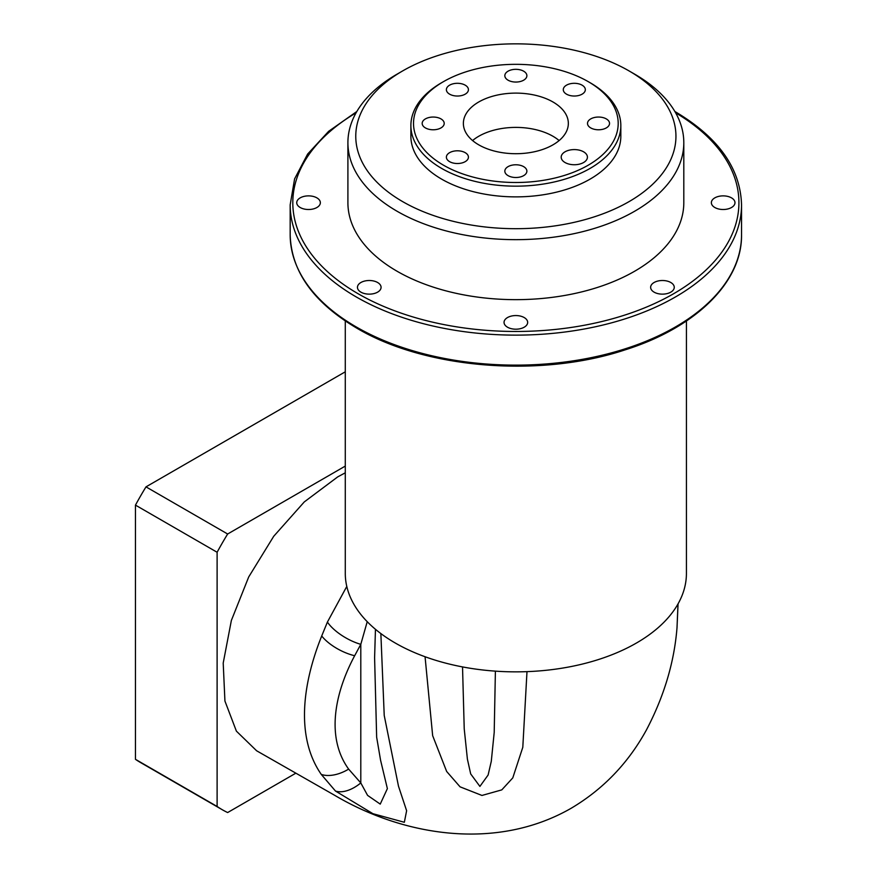 <?xml version="1.0" encoding="UTF-8"?>
<svg xmlns="http://www.w3.org/2000/svg" width="877" height="877" viewBox="0 0 877 877"><rect width="100%" height="100%" fill="white"/><g stroke="black" fill="none" stroke-linecap="round" stroke-linejoin="round"><path stroke-width="1.32" d="M686.428 320.982L686.428 573.372A170.576 98.476 180 0 1 581.133 664.36A170.576 98.476 180 0 1 395.242 643.005A170.576 98.476 180 0 1 345.286 573.372L345.286 320.982M402.664 201.622A160.074 92.414 0 0 0 629.05 201.622A160.074 92.414 0 0 0 629.05 70.916L634.619 74.128A167.945 96.963 180 0 1 634.619 74.139A167.945 96.963 180 0 1 683.808 142.699A167.945 96.963 180 0 1 580.125 232.284A167.945 96.963 180 0 1 397.095 211.258A167.945 96.963 180 0 1 347.906 142.699A167.945 96.963 180 0 1 397.095 74.139L402.664 70.916A160.074 92.414 0 0 0 402.664 201.622M443.488 165.194A102.346 59.088 0 0 0 588.226 165.194A102.346 59.088 0 0 0 588.226 81.638A102.346 59.088 0 0 0 588.226 81.627L590.078 82.701A104.966 60.601 180 0 1 620.828 125.554A104.966 60.601 180 0 1 556.029 181.55A104.966 60.601 180 0 1 441.635 168.406A104.966 60.601 180 0 1 410.885 125.554A104.966 60.601 180 0 1 441.635 82.701L443.488 81.638A102.346 59.088 0 0 0 443.488 165.194M316.893 197.873A11.807 6.819 0 0 0 304.023 196.393A11.807 6.819 0 0 0 296.733 202.697A11.807 6.819 0 0 0 300.197 207.509A11.807 6.819 0 0 0 313.067 208.989A11.807 6.819 0 0 0 320.357 202.697A11.807 6.819 0 0 0 316.893 197.873M731.517 197.873A11.807 6.819 0 0 0 718.647 196.393A11.807 6.819 0 0 0 711.357 202.697A11.807 6.819 0 0 0 714.821 207.509A11.807 6.819 0 0 0 727.691 208.989A11.807 6.819 0 0 0 734.981 202.697A11.807 6.819 0 0 0 731.517 197.873M670.795 282.504A11.807 6.819 0 0 0 657.925 281.024A11.807 6.819 0 0 0 650.635 287.327A11.807 6.819 0 0 0 654.099 292.151A11.807 6.819 0 0 0 666.969 293.62A11.807 6.819 0 0 0 674.26 287.327A11.807 6.819 0 0 0 670.795 282.504M524.205 317.562A11.807 6.819 0 0 0 511.335 316.082A11.807 6.819 0 0 0 504.045 322.385A11.807 6.819 0 0 0 507.509 327.209A11.807 6.819 0 0 0 520.379 328.678A11.807 6.819 0 0 0 527.669 322.385A11.807 6.819 0 0 0 524.205 317.562M377.614 282.504A11.807 6.819 0 0 0 364.744 281.024A11.807 6.819 0 0 0 357.454 287.327A11.807 6.819 0 0 0 360.918 292.151A11.807 6.819 0 0 0 373.788 293.62A11.807 6.819 0 0 0 381.078 287.327A11.807 6.819 0 0 0 377.614 282.504M583.589 151.809A13.122 7.575 0 0 0 569.283 150.164A13.122 7.575 0 0 0 561.192 157.158A13.122 7.575 0 0 0 565.029 162.519A13.122 7.575 0 0 0 579.335 164.163A13.122 7.575 0 0 0 587.426 157.158A13.122 7.575 0 0 0 583.589 151.809M465.205 152.664A11.017 6.358 0 0 0 453.19 151.282A11.017 6.358 0 0 0 446.382 157.158A11.017 6.358 0 0 0 449.616 161.664A11.017 6.358 0 0 0 461.62 163.034A11.017 6.358 0 0 0 468.428 157.158A11.017 6.358 0 0 0 465.205 152.664M523.646 166.641A11.017 6.358 0 0 0 511.642 165.26A11.017 6.358 0 0 0 504.834 171.136A11.017 6.358 0 0 0 508.068 175.641A11.017 6.358 0 0 0 520.072 177.022A11.017 6.358 0 0 0 526.88 171.136A11.017 6.358 0 0 0 523.646 166.641M606.314 118.91A11.017 6.358 0 0 0 594.299 117.529A11.017 6.358 0 0 0 587.502 123.416A11.017 6.358 0 0 0 590.725 127.91A11.017 6.358 0 0 0 602.74 129.292A11.017 6.358 0 0 0 609.537 123.416A11.017 6.358 0 0 0 606.314 118.91M582.098 85.168A11.017 6.358 0 0 0 570.094 83.786A11.017 6.358 0 0 0 563.286 89.662A11.017 6.358 0 0 0 566.52 94.168A11.017 6.358 0 0 0 578.524 95.549A11.017 6.358 0 0 0 585.332 89.662A11.017 6.358 0 0 0 582.098 85.168M523.646 71.19A11.017 6.358 0 0 0 511.642 69.809A11.017 6.358 0 0 0 504.834 75.685A11.017 6.358 0 0 0 508.068 80.191A11.017 6.358 0 0 0 520.072 81.572A11.017 6.358 0 0 0 526.88 75.685A11.017 6.358 0 0 0 523.646 71.19M465.205 85.168A11.017 6.358 0 0 0 453.19 83.786A11.017 6.358 0 0 0 446.382 89.662A11.017 6.358 0 0 0 449.616 94.168A11.017 6.358 0 0 0 461.62 95.549A11.017 6.358 0 0 0 468.428 89.662A11.017 6.358 0 0 0 465.205 85.168M440.988 118.91A11.017 6.358 0 0 0 428.974 117.529A11.017 6.358 0 0 0 422.177 123.416A11.017 6.358 0 0 0 425.4 127.91A11.017 6.358 0 0 0 437.415 129.292A11.017 6.358 0 0 0 444.211 123.416A11.017 6.358 0 0 0 440.988 118.91M552.97 101.984A52.488 30.3 0 0 0 495.768 95.418A52.488 30.3 0 0 0 463.374 123.416A52.488 30.3 0 0 0 478.743 144.837A52.488 30.3 0 0 0 535.946 151.403A52.488 30.3 0 0 0 568.34 123.416A52.488 30.3 0 0 0 552.97 101.984M559.131 140.55A52.488 30.3 0 0 0 552.97 136.275A52.488 30.3 0 0 0 472.582 140.55M410.885 125.554L410.885 136.264A104.966 60.601 0 0 0 441.635 179.127A104.966 60.601 0 0 0 556.029 192.26A104.966 60.601 0 0 0 620.828 136.264L620.828 125.554M347.906 142.699L347.906 202.697A167.945 96.963 0 0 0 397.095 271.256A167.945 96.963 0 0 0 580.125 292.271A167.945 96.963 0 0 0 683.808 202.697L683.808 142.699M678.064 603.836L677.011 627.702C674.27 662.212 664.097 696.25 646.502 729.817C628.272 763.122 603.146 789.278 571.124 808.287C495.757 851.534 402.751 835.66 334.641 795.296L256.61 750.767L236.395 731.144L224.929 701.041L223.207 663.056L231.364 620.467L248.706 576.956L273.734 536.264L304.286 501.918L337.722 476.88L345.286 472.802M526.989 671.639L522.802 747.281L512.782 777.888L501.787 789.881L481.955 795.45L460.063 786.833L446.656 771.464L432.657 735.682L425.06 656.741M380.859 633.567L384.225 715.468L398.487 786.187L406.621 810.732L404.341 822.275L372.933 813.703L335.485 791.054L321.278 774.424C295.878 737.776 301.995 685.025 321.716 635.978L327.406 622.078L346.788 586.439M677.011 627.702L678.009 603.935M295.867 773.163L227.647 812.551A230.925 133.326 -60 0 1 222.254 809.712A230.925 133.326 -60 0 1 217.112 806.467L217.112 552.258A230.925 133.326 -60 0 1 227.647 534.005L345.286 466.082M227.647 534.005L145.999 486.867L345.286 371.804M222.254 809.712L140.605 762.573A230.925 133.326 -60 0 1 135.464 759.329L135.464 505.119A230.925 133.326 -60 0 1 145.999 486.867M217.112 552.258L135.464 505.119M217.112 806.467L135.464 759.329M634.619 74.139L629.05 70.916A160.074 92.414 0 0 0 402.664 70.916M590.078 82.701L588.226 81.638A102.346 59.088 0 0 0 443.488 81.638M462.53 666.915L464.229 728.897L467.397 759.12L470.686 773.909L479.905 786.417L488.116 775.027L491.284 761.324L494.2 732.47L495.395 671.146M367.222 621.694L360.798 644.343L354.659 655.733C334.565 693.323 325.838 737.59 348.64 769.118L360.798 782.931L367.573 795.373L380.234 804.11L387.283 788.829M335.485 791.054A31.495 18.428 -47.7 0 0 360.798 782.931L360.798 644.343A31.495 12.958 -150.5 0 1 327.406 622.078M356.281 326.968A225.685 130.3 0 0 0 602.225 355.207A225.685 130.3 0 0 0 741.536 234.828C742.205 282.35 695.472 327.801 624.928 349.923C540.166 378.097 425.093 368.822 356.818 328.162C313.451 302.488 291.241 271.377 290.177 234.828A225.685 130.3 0 0 0 356.281 326.968M674.862 111.489L674.895 111.5C718.263 137.174 740.484 168.285 741.536 204.834A225.685 130.3 180 0 1 602.225 325.214A225.685 130.3 180 0 1 356.281 296.963A225.685 130.3 180 0 1 290.177 204.834L290.177 234.828M356.073 112.837A223.054 128.776 0 0 0 358.134 293.751A223.054 128.776 0 0 0 672.538 294.354A223.054 128.776 0 0 0 675.641 112.837M321.278 774.424A31.495 19.217 -34.8 0 0 348.64 769.118M321.716 635.978A31.495 13.583 27.1 0 0 354.659 655.733M741.536 204.834L741.536 234.828M375.455 629.302L374.6 657.783L376.65 737.184L380.574 760.238L387.371 788.609M356.851 111.489L328.645 131.32L307.619 154.067L294.595 178.886L290.177 204.834"/></g></svg>
